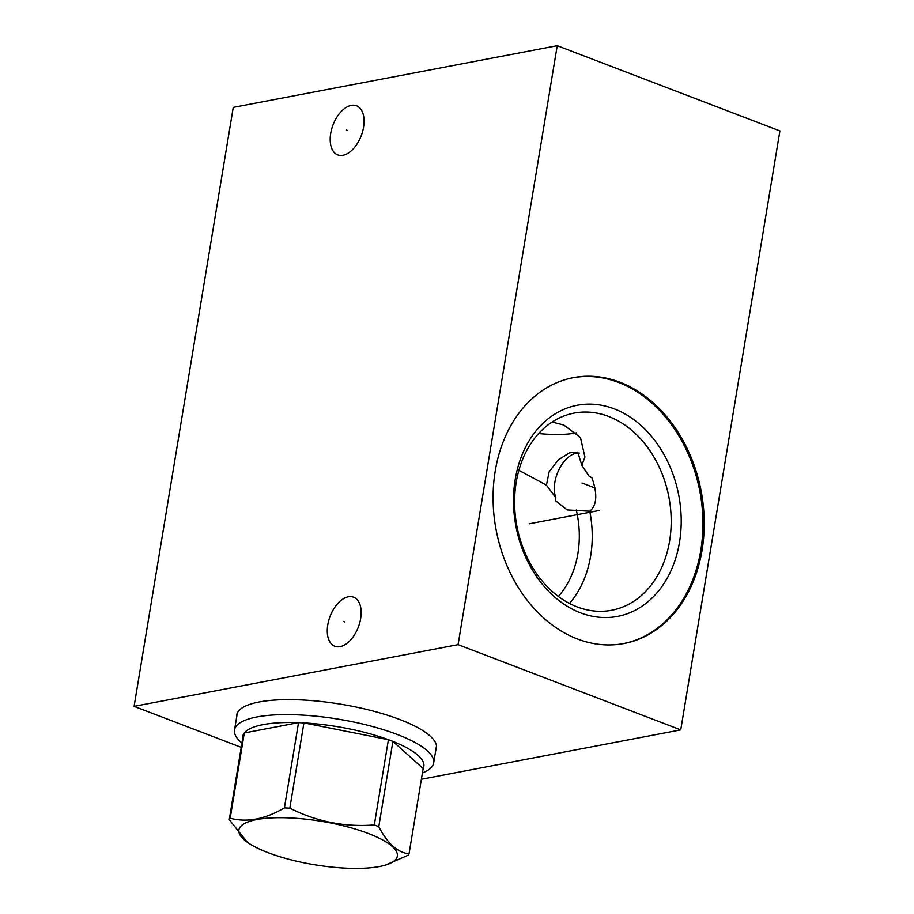 <?xml version="1.0" encoding="UTF-8"?>
<svg xmlns="http://www.w3.org/2000/svg" width="914" height="914" viewBox="0 0 914 914"><rect width="100%" height="100%" fill="white"/><g stroke="black" fill="none" stroke-linecap="round" stroke-linejoin="round"><path stroke-width="1.37" d="M241.227 747.344L134.095 706.351L458.074 644.656L680.747 729.875L421.388 779.265M236.612 717.307A101.26 27.74 9.4 0 1 236.646 715.068A101.26 27.74 9.4 0 1 259.165 701.986A101.26 27.74 9.4 0 1 372.306 710.841A101.26 27.74 9.4 0 1 436.458 748.143A101.26 27.74 9.4 0 1 435.772 750.28M134.095 706.351L233.253 107.384L557.232 45.7L779.905 130.919L680.747 729.875M458.074 644.656L557.232 45.7M702.078 550.171A135.318 104.345 -100.8 0 1 623.965 643.525A135.318 104.345 -100.8 0 1 495.239 471.018A135.318 104.345 -100.8 0 1 573.341 377.665A135.318 104.345 -100.8 0 1 702.078 550.171M340.077 646.666A26.289 15.104 110.9 0 1 334.81 646.267A26.289 15.104 110.9 0 1 328.709 620.572A26.289 15.104 110.9 0 1 348.337 596.773A26.289 15.104 110.9 0 1 353.604 597.173A26.289 15.104 110.9 0 1 359.716 622.868A26.289 15.104 110.9 0 1 340.077 646.666M342.99 155.266A26.289 15.104 110.9 0 1 337.723 154.877A26.289 15.104 110.9 0 1 331.622 129.182A26.289 15.104 110.9 0 1 351.25 105.384A26.289 15.104 110.9 0 1 356.517 105.773A26.289 15.104 110.9 0 1 362.618 131.479A26.289 15.104 110.9 0 1 342.99 155.266M518.878 470.31L546.458 485.14L549.12 471.83L558.328 459.856L569.411 452.876L577.728 452.122L581.864 465.34L588.993 476.08L591.986 477.908C597.665 494.246 596.922 505.351 589.759 511.223L567.194 509.932L555.518 500.701L555.838 497.742L546.458 485.14M576.288 509.978A89.024 68.641 -100.8 0 1 577.888 553.541A89.024 68.641 -100.8 0 1 558.328 596.442M569.468 603.446A100.357 77.382 -100.8 0 0 590.638 556.078A100.357 77.382 79.2 0 0 589.759 511.223M579.339 453.081A27.317 15.709 -69.1 0 0 559.562 468.471A27.317 15.709 -69.1 0 0 555.838 497.742M581.864 465.34L584.914 457.023L580.459 437.532L563.801 425.01L552.102 422.039M669.608 541.031A100.357 77.382 79.2 0 0 574.129 413.105A100.357 77.382 79.2 0 0 516.204 482.329A100.357 77.382 -100.8 0 0 611.672 610.266A100.357 77.382 -100.8 0 0 669.608 541.031M538.643 433.544A64.757 17.743 -170.6 0 0 576.506 432.859M679.502 542.276A107.475 82.877 -100.8 0 1 580.481 612.814A107.475 82.877 -100.8 0 1 515.222 479.404A107.475 82.877 79.2 0 1 614.242 408.855A107.475 82.877 79.2 0 1 679.502 542.276M623.314 643.639A135.318 104.345 -100.8 0 0 700.775 550.411A135.318 104.345 79.2 0 0 572.701 377.79M422.428 772.947A100.94 27.649 -170.6 0 0 433.67 762.962A100.94 27.649 -170.6 0 0 397.224 734.456A100.94 27.649 9.4 0 0 293.463 714.691A100.94 27.649 9.4 0 0 234.51 729.989A100.94 27.649 9.4 0 0 241.936 743.059M243.078 740.329A91.811 25.146 -170.6 0 1 243.364 734.422A91.811 25.146 9.4 0 1 244.301 732.959A91.811 25.146 -170.6 0 1 298.524 722.643A91.811 25.146 9.4 0 1 303.928 722.894A91.811 25.146 -170.6 0 1 388.416 739.689A91.811 25.146 9.4 0 1 390.689 740.534A91.811 25.146 -170.6 0 1 392.894 741.403L378.784 826.656A91.811 25.146 -170.6 0 0 376.568 825.799A91.811 25.146 -170.6 0 0 374.306 824.942C344.829 827.261 316.667 821.663 289.818 808.147A91.811 25.146 -170.6 0 0 284.403 807.896C265.026 819.252 246.951 822.691 230.179 818.224A91.811 25.146 -170.6 0 0 229.254 819.687L247.443 842.342A80.283 21.993 -170.6 0 0 267.893 852.602A80.283 21.993 -170.6 0 0 385.228 865.158A80.283 21.993 -170.6 0 0 368.319 833.477A80.283 21.993 -170.6 0 0 268.385 818.099A80.283 21.993 -170.6 0 0 247.443 842.342M374.306 824.942L388.416 739.689L303.928 722.894L289.818 808.147M385.228 865.158L408.112 855.241A91.811 25.146 -170.6 0 0 409.049 853.779C397.647 852.659 387.559 843.611 378.784 826.656M423.159 768.525A91.811 25.146 -170.6 0 0 392.894 741.403L423.159 768.525L409.049 853.779M243.364 734.422L229.254 819.687M284.403 807.896L298.524 722.643L244.301 732.959L230.179 818.224M598.11 510.698L599.196 510.492L598.11 510.698M597.356 510.835L529.24 523.802M595.265 488.087L582.012 483.015M344.875 621.977L343.55 621.463M347.777 130.588L346.452 130.074M436.492 745.904L433.67 762.962M237.332 712.931L234.51 729.989"/></g></svg>
